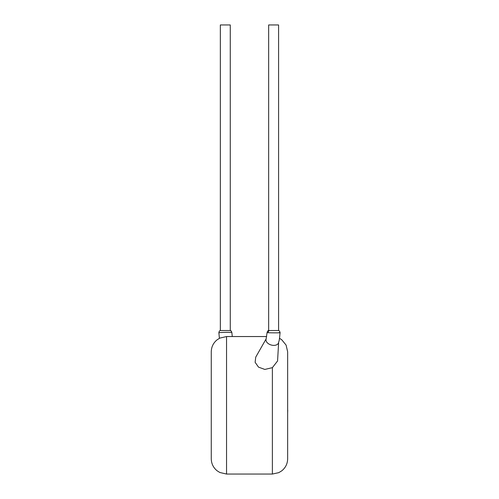 <?xml version="1.0" encoding="UTF-8"?>
<svg xmlns="http://www.w3.org/2000/svg" width="499" height="499" viewBox="0 0 499 499"><rect width="100%" height="100%" fill="white"/><g stroke="black" fill="none" stroke-linecap="round" stroke-linejoin="round"><path stroke-width="0.75" d="M278.872 332.602C283.937 332.883 273.003 332.895 268.362 332.739L267.065 332.596C267.464 331.186 267.994 330.494 268.655 330.513L278.585 330.513L278.585 24.95L268.655 24.95L268.655 330.513M230.27 330.513L220.34 330.513L220.34 24.95L230.27 24.95L230.27 330.513C230.937 330.5 231.461 331.193 231.86 332.59L231.792 332.546C231.049 332.028 218.462 332.527 218.874 332.739L219.404 338.316M267.065 332.59L266.092 339.108A6.493 4.21 16.5 0 0 266.946 342.351A6.493 4.21 16.5 0 0 275.23 345.258A6.493 4.21 16.5 0 0 278.542 342.794C278.929 340.287 279.084 343.586 280.051 332.739C279.852 331.43 279.365 330.687 278.585 330.513M266.173 338.809L255.731 357.153L255.126 362.299L258.501 367.127L264.819 369.435L272.379 367.651L277.569 360.97L278.635 342.476M228.823 336.544A6.493 4.21 163.5 0 0 227.376 336.544M279.521 338.316L281.742 339.75L286.102 345.102L287.655 351.826L287.655 458.774C287.549 463.708 285.578 467.731 281.742 470.844L278.773 472.647L272.379 474.05L272.379 367.651M211.264 458.774L211.264 351.826C211.37 346.936 213.31 342.938 217.084 339.825L219.822 338.104L226.546 336.544L226.546 474.05L219.822 472.491L217.084 470.769C213.31 467.657 211.37 463.658 211.264 458.774M287.655 410.122L287.655 397.341M287.736 410.122L287.655 413.184M268.225 332.733A2.289 1.884 -91.6 0 1 269.423 330.513M231.792 332.546A2.289 2.27 -96 0 0 230.182 330.513M231.86 332.59L232.272 336.544L231.86 332.59M272.379 474.05L226.546 474.05M266.647 336.544L226.546 336.544M218.874 332.739C219.073 331.417 219.566 330.675 220.34 330.513"/></g></svg>
